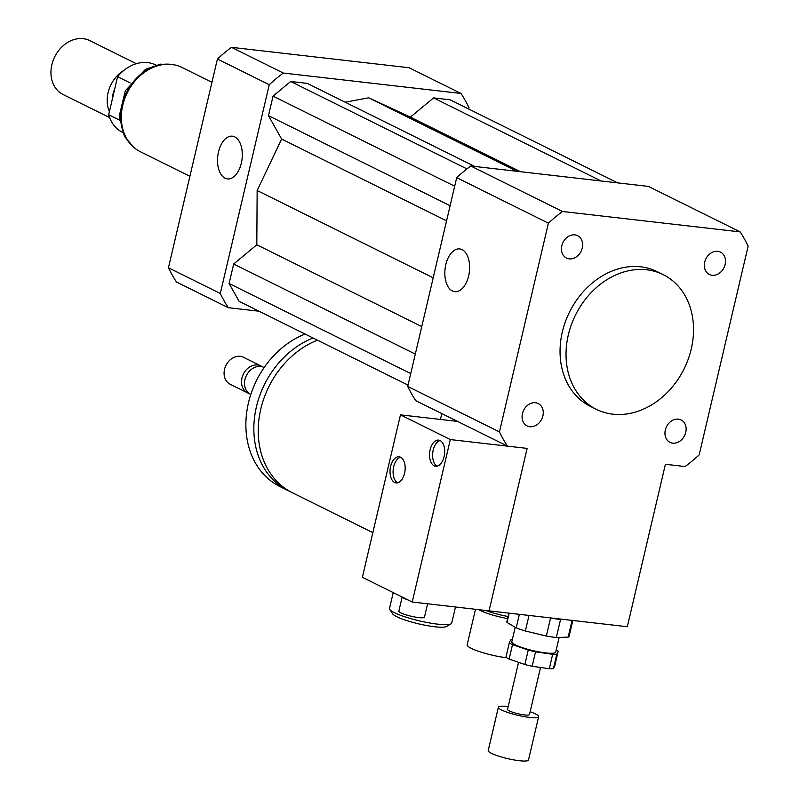 <?xml version="1.0" encoding="UTF-8"?>
<svg xmlns="http://www.w3.org/2000/svg" width="800" height="800" viewBox="0 0 800 800"><rect width="100%" height="100%" fill="white"/><g stroke="black" fill="none" stroke-linecap="round" stroke-linejoin="round"><path stroke-width="1.2" d="M475.5 609.29L467.16 644.83A26.32 4.35 13.2 0 0 480.1 651.83A26.32 4.35 13.2 0 0 506.72 657.76M478.65 609.65A26.32 4.35 13.2 0 0 507.58 618.62M485.94 610.49A24.44 4.04 13.2 0 0 508.08 616.5M704.71 262.12A12.5 10.07 -63.6 0 1 720.47 252.1A12.5 10.07 -63.6 0 1 723.94 267.76A12.5 10.07 -63.6 0 1 709.37 274.49A12.5 10.07 -63.6 0 1 704.71 262.12M678.36 419.16A12.5 10.07 -63.6 0 1 681.1 419.96A12.5 10.07 -63.6 0 1 684.57 435.63A12.5 10.07 -63.6 0 1 670 442.35A12.5 10.07 -63.6 0 1 665.83 428.3A12.5 10.07 -63.6 0 1 678.36 419.16M542.88 415.91A12.5 10.07 -63.6 0 1 527.12 425.93A12.5 10.07 -63.6 0 1 523.64 410.27A12.5 10.07 -63.6 0 1 538.22 403.54A12.5 10.07 -63.6 0 1 542.88 415.91M569.22 258.87A12.5 10.07 -63.6 0 1 566.49 258.07A12.5 10.07 -63.6 0 1 563.02 242.4A12.5 10.07 -63.6 0 1 577.59 235.68A12.5 10.07 -63.6 0 1 581.75 249.73A12.5 10.07 -63.6 0 1 569.22 258.87M452.38 290.94A21.51 12.23 96.6 0 1 445.38 266.75A21.51 12.23 96.6 0 1 459.67 248.91A21.51 12.23 96.6 0 1 469.38 271.67A21.51 12.23 96.6 0 1 454.77 291.66A21.51 12.23 96.6 0 1 452.38 290.94M225.07 178.21A21.51 12.23 96.6 0 1 218.07 154.02A21.51 12.23 96.6 0 1 232.36 136.17A21.51 12.23 96.6 0 1 242.06 158.93A21.51 12.23 96.6 0 1 227.46 178.92A21.51 12.23 96.6 0 1 225.07 178.21M372.84 532.64L292.36 492.73A84.59 68.17 -63.6 0 1 259.5 415.57A84.59 68.17 -63.6 0 1 317.45 340.18M290.19 491.59A84.59 68.17 -63.6 0 1 287.97 490.56A84.59 68.17 -63.6 0 1 255.11 413.39A84.59 68.17 -63.6 0 1 313.07 338.01M287.97 490.56L280 486.6A84.59 68.17 -63.6 0 1 247.14 409.44A84.59 68.17 -63.6 0 1 305.09 334.05M250.8 394.48L250.58 394.38A15.04 12.12 -63.6 0 1 246.41 375.52A15.04 12.12 -63.6 0 1 263.95 367.43L264.16 367.54M249.15 393.51A15.04 12.12 -63.6 0 1 247.59 392.89A15.04 12.12 -63.6 0 1 243.41 374.03A15.04 12.12 -63.6 0 1 260.95 365.95A15.04 12.12 -63.6 0 1 262.39 366.82M247.59 392.89L230.14 384.24A15.04 12.12 -63.6 0 1 225.97 365.38A15.04 12.12 -63.6 0 1 243.51 357.29L260.95 365.95M665.41 464.28L627.31 626.73L489.04 610.85L527.14 448.4L507.43 446.13A163.54 131.8 -63.6 0 1 499.45 431.92L548.41 223.16A163.54 131.8 -63.6 0 1 562.47 211.48L740.16 231.9A163.54 131.8 -63.6 0 1 748.14 246.11L699.18 454.87A163.54 131.8 -63.6 0 1 685.12 466.55L665.41 464.28M441.81 413.59L440.44 419.44M646.71 269.78A75.19 60.6 -63.6 0 1 663.18 274.62A75.19 60.6 -63.6 0 1 684.07 368.91A75.19 60.6 -63.6 0 1 596.37 409.34A75.19 60.6 -63.6 0 1 571.32 324.82A75.19 60.6 -63.6 0 1 646.71 269.78M596.37 409.34L590.39 406.38A75.19 60.6 -63.6 0 1 565.34 321.85A75.19 60.6 -63.6 0 1 640.73 266.82A75.19 60.6 -63.6 0 1 657.2 271.65L663.18 274.62M507.43 446.13L415.71 400.64A163.54 131.8 -63.6 0 1 407.72 386.43L456.69 177.67A163.54 131.8 -63.6 0 1 470.74 165.99L648.43 186.41L740.16 231.9M407.72 386.43L499.45 431.92M456.69 177.67L548.41 223.16M470.74 165.99L562.47 211.48M468.67 108.99L468.98 107.67A163.54 131.8 116.4 0 0 461 93.46L283.31 73.04A163.54 131.8 116.4 0 0 269.25 84.72L220.29 293.48A163.54 131.8 116.4 0 0 228.27 307.69L259.06 311.23M617.64 182.87L450.15 99.81L433.56 97.9L410.42 117.13L368.74 97.8L345.16 102.19M474.76 166.46L307.27 83.39L290.68 81.49L273.04 96.14L268.47 115.64L281.61 139.03L257.15 190.52L256.81 244.78L233.67 264.01L229.1 283.5L239.12 301.34L408.04 385.11M461 93.46L409.15 67.75L231.47 47.33A163.54 131.8 116.4 0 0 217.41 59.01L168.45 267.77A163.54 131.8 116.4 0 0 176.43 281.98L228.27 307.69M283.31 73.04L231.47 47.33M269.25 84.72L217.41 59.01M220.29 293.48L168.45 267.77M229.1 283.5L410.74 373.58M233.67 264.01L415.31 354.09M256.81 244.78L421.76 326.58M257.15 190.52L433.2 277.83M410.42 117.13L520.46 171.71M368.74 97.8L516.97 171.31M433.56 97.9L601.05 180.97M281.61 139.03L446.56 220.84M268.47 115.64L450.11 205.72M273.04 96.14L454.68 186.23M290.68 81.49L466.96 168.91M119.48 120.09L108.68 114.73A37.6 30.3 116.4 0 0 122.55 132.4L122.56 132.4M155.96 65.04L155.97 65.04A37.6 30.3 116.4 0 0 117.6 76.7L130.21 82.96M108.68 114.73L117.6 76.7M136.33 63.7L89.81 40.62A30.08 24.24 116.4 0 0 51.86 64.74A30.08 24.24 116.4 0 0 63.08 94.51L109.6 117.59M124.21 70.13A30.08 24.24 116.4 0 0 108.09 92.63A30.08 24.24 116.4 0 0 109.4 111.65M114.77 88.76A27.26 21.97 116.4 0 0 112.99 94.18A27.26 21.97 116.4 0 0 112.2 99.72M211.94 82.31L182.07 67.49A46.99 37.87 116.4 0 0 122.78 105.18A46.99 37.87 116.4 0 0 140.31 151.7L189.9 176.29M512.3 639.65A26.32 4.35 13.2 0 0 510.7 639.77L509.31 642.76L505.93 657.2A26.32 4.35 13.2 0 0 509.12 659.07L512.5 644.63L528.25 650.08L524.86 664.52L509.12 659.07M535.55 651.84L552.69 654.3L549.3 668.74L532.17 666.28L535.55 651.84A26.32 4.35 13.2 0 1 528.25 650.08M556.81 654.18L558.19 651.2L554.81 665.64L553.42 668.62L556.81 654.18A26.32 4.35 13.2 0 1 552.69 654.3M509.31 642.76A26.32 4.35 13.2 0 0 512.5 644.63M558.19 651.2A26.32 4.35 13.2 0 0 556.23 649.95M515.21 627.26L511.79 641.83A22.56 3.73 13.2 0 0 513.97 644.14A22.56 3.73 13.2 0 0 538.25 651.75A22.56 3.73 13.2 0 0 555.72 652.13L559.17 637.4M549.3 668.74A26.32 4.35 13.2 0 0 553.42 668.62M524.86 664.52A26.32 4.35 13.2 0 0 532.17 666.28M549.91 617.84L550.57 618L546.34 636.05L525.36 631L529.01 615.44M519.36 614.33L516.19 627.83L507.03 622.45L509.2 613.16M572.07 620.39L568.14 637.15L556.32 637.48L560.55 619.43L563.14 619.36M516.19 627.83A31.96 5.28 13.2 0 0 525.36 631M508.87 613.12L506.88 621.63A31.96 5.28 13.2 0 0 507.03 622.45M568.14 637.15A31.96 5.28 13.2 0 0 569.1 636.23L572.8 620.47M546.34 636.05A31.96 5.28 13.2 0 0 556.32 637.48M550.57 618A31.96 5.28 13.2 0 0 560.55 619.43M508.19 706.6A20.68 3.42 13.2 0 0 498.38 707.24L488.22 750.56A20.68 3.42 13.2 0 0 490.22 752.67A20.68 3.42 13.2 0 0 512.47 759.65A20.68 3.42 13.2 0 0 528.48 760L538.64 716.68A20.68 3.42 13.2 0 0 530.15 711.75M498.38 707.24A20.68 3.42 13.2 0 0 500.38 709.35A20.68 3.42 13.2 0 0 522.63 716.33A20.68 3.42 13.2 0 0 538.64 716.68M518.57 662.34L507.53 709.38A11.28 1.86 13.2 0 0 508.62 710.54A11.28 1.86 13.2 0 0 520.76 714.34A11.28 1.86 13.2 0 0 529.49 714.53L540.53 667.48M440.12 440.56A13.16 7.48 -83.4 0 0 433.21 450.06A13.16 7.48 -83.4 0 0 437.18 466.14M430.14 449.71A13.16 7.48 96.6 0 1 438.62 440.1A13.16 7.48 96.6 0 1 444.55 454.02A13.16 7.48 96.6 0 1 435.61 466.24A13.16 7.48 96.6 0 1 430.14 449.71M400.6 457.22A13.16 7.48 -83.4 0 0 393.68 466.73A13.16 7.48 -83.4 0 0 397.66 482.8M390.61 466.38A13.16 7.48 96.6 0 1 399.09 456.77A13.16 7.48 96.6 0 1 405.02 470.69A13.16 7.48 96.6 0 1 396.09 482.91A13.16 7.48 96.6 0 1 390.61 466.38M402.16 597.03L398.85 611.12A13.16 2.17 13.2 0 0 405.33 614.62A13.16 2.17 13.2 0 0 418.64 617.59A13.16 2.17 13.2 0 0 424.47 617.13L427.6 603.79M450.32 439.57L400.47 414.85L362.37 577.3L402.38 597.14A13.16 2.17 13.2 0 0 408.1 599.98L412.22 602.02L489.04 610.85L527.14 448.4L450.32 439.57L412.22 602.02M402.38 597.14L408.1 599.98M393.22 592.6L389.51 608.43A31.96 5.28 13.2 0 0 389.75 609.4L392.53 613.75A28.2 4.66 13.2 0 0 434.73 626.76A28.2 4.66 13.2 0 0 446.66 626.45L451.09 623.79A31.96 5.28 13.2 0 0 451.73 623.03L455.5 606.99M389.75 609.4A31.96 5.28 13.2 0 0 437.57 624.14A31.96 5.28 13.2 0 0 451.09 623.79M400.47 414.85L457.58 421.41M131.51 145.16A46.62 37.57 -63.6 0 1 122.08 104.72A46.62 37.57 -63.6 0 1 171.54 64.45M133.27 146.89L124.41 136.24L119.24 116.09L125.3 90.78L145.42 69.38L160.39 64.16L173.98 64.8"/></g></svg>

